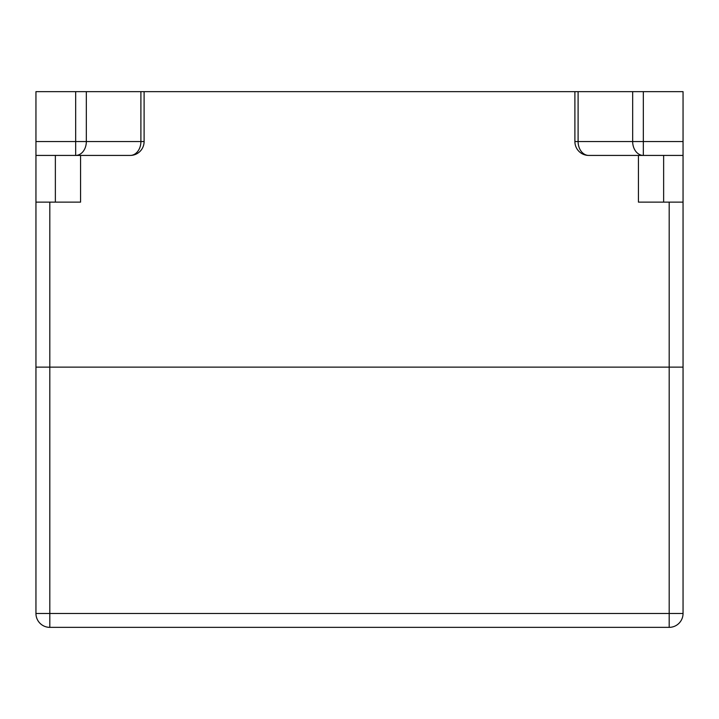 <?xml version="1.0" encoding="UTF-8"?>
<svg xmlns="http://www.w3.org/2000/svg" width="719" height="719" viewBox="0 0 719 719"><rect width="100%" height="100%" fill="white"/><g stroke="black" fill="none" stroke-linecap="round" stroke-linejoin="round"><path stroke-width="1.08" d="M35.95 155.43L35.95 91.646L86.334 91.646L86.334 141.562L75.675 141.562L75.675 155.43L35.95 155.43L35.95 367.13L49.818 367.13L35.95 367.13L35.95 613.487A13.868 13.868 0 0 0 49.818 627.354A13.868 13.868 0 0 1 35.95 613.487L49.818 613.487L49.818 367.13L669.182 367.13L49.818 367.13L49.818 202.12L80.573 202.12L80.573 155.43M574.894 91.646L578.103 91.646L578.103 141.562L574.894 141.562A13.868 13.868 0 0 0 588.762 155.43A13.868 13.868 0 0 1 574.894 141.562L574.894 91.646L86.334 91.646M638.427 155.43L638.427 202.12L669.182 202.12L669.182 613.487L683.05 613.487A13.868 13.868 0 0 1 669.182 627.354A13.868 13.868 0 0 0 683.05 613.487L683.05 367.13L669.182 367.13L683.05 367.13L683.05 91.646L578.103 91.646M683.05 155.43L643.325 155.43L643.325 141.562L632.666 141.562A13.868 10.659 90 0 0 643.325 155.43L588.762 155.43A13.868 10.659 -90 0 1 578.103 141.562L632.666 141.562L632.666 91.646M643.325 155.43L635.902 155.43M130.238 155.43L75.675 155.43A13.868 10.659 -90 0 0 86.334 141.562L140.897 141.562A13.868 10.659 90 0 1 130.238 155.43A13.868 13.868 0 0 0 144.106 141.562L140.897 141.562L140.897 91.646M83.098 155.43L75.675 155.43M144.106 141.562L144.106 91.646M35.95 202.12L49.818 202.12M669.182 202.12L683.05 202.12M669.182 627.354L49.818 627.354L49.818 613.487L669.182 613.487L669.182 627.354M75.675 91.646L75.675 141.562L35.95 141.562M683.05 141.562L643.325 141.562L643.325 91.646M55.363 202.12L55.363 155.43M663.637 155.43L663.637 202.12"/></g></svg>
